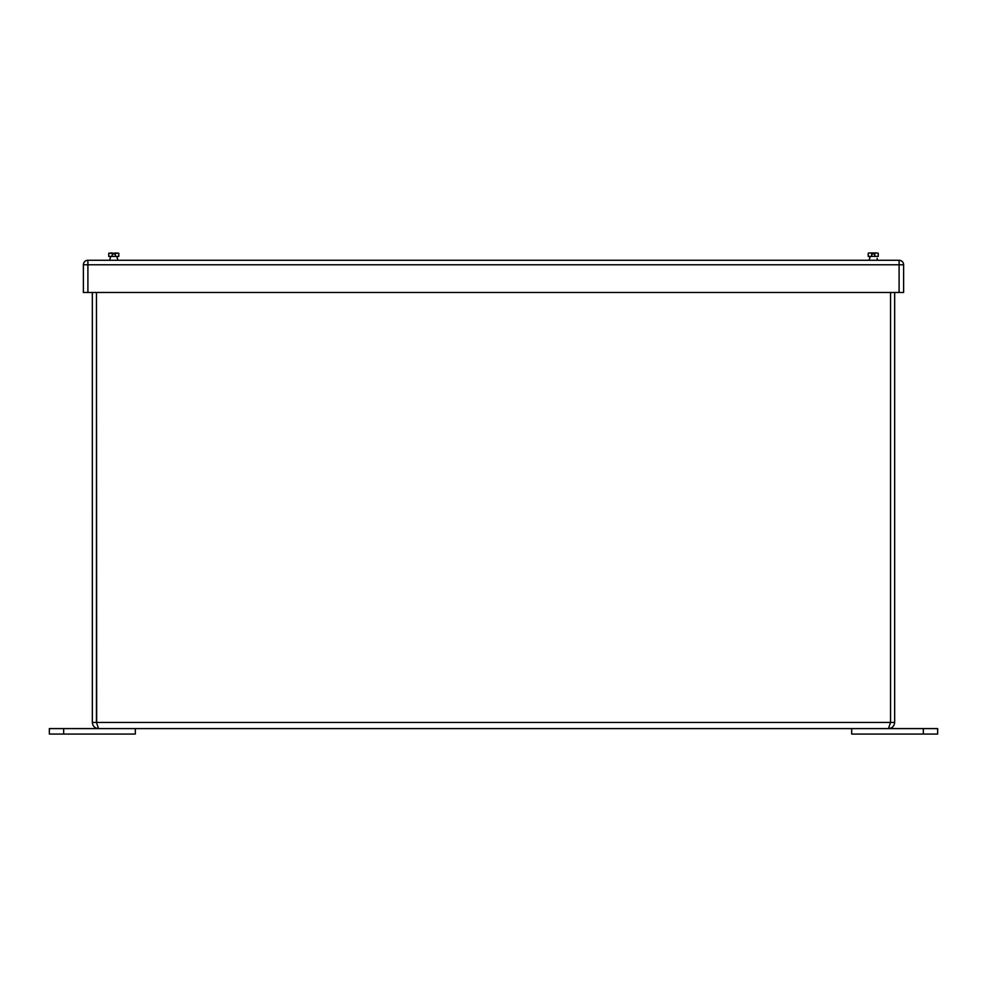 <?xml version="1.0" encoding="UTF-8"?>
<svg xmlns="http://www.w3.org/2000/svg" width="987" height="987" viewBox="0 0 987 987"><rect width="100%" height="100%" fill="white"/><g stroke="black" fill="none" stroke-linecap="round" stroke-linejoin="round"><path stroke-width="1.48" d="M63.674 728.603L63.674 734.057L49.35 734.057L49.35 728.603L888.473 728.603L890.533 722.422L894.666 722.422C894.296 726.185 892.236 728.246 888.473 728.603M135.318 728.603L135.318 734.057L63.674 734.057M890.545 722.422L890.545 292.473L890.533 722.422L96.467 722.422L98.527 728.603C94.764 728.246 92.704 726.185 92.334 722.422L96.455 722.422L96.467 292.473L96.652 723.274M92.334 292.473L92.334 722.422M894.666 722.422L894.666 292.473M923.326 734.057L851.682 734.057L851.682 728.603L937.65 728.603L937.65 734.057L923.326 734.057L923.326 728.603M899.095 292.473L899.095 260.272A4.516 4.516 0 0 1 903.611 264.787L903.611 292.473L83.389 292.473L83.389 264.787A4.516 4.516 0 0 1 87.905 260.272L899.095 260.272A4.516 4.516 0 0 1 903.611 264.787L83.389 264.787M118.785 253.24L115.343 252.968L115.343 256.41L118.785 256.41L118.785 253.24L108.755 253.215L118.785 253.215M112.185 256.41L112.185 252.968L108.755 253.24L108.755 256.41L115.343 256.41M871.657 256.312L878.245 256.41L878.245 253.24L876.752 252.968L874.815 252.968L874.815 256.41M876.308 252.943L870.164 252.943M869.72 252.968L868.215 253.24L868.215 256.41L871.657 256.41L871.657 252.968L869.72 252.968M87.905 292.473L87.905 260.272M110.704 256.41L109.668 260.272L110.704 256.41M117.86 260.272L116.824 256.41L117.86 260.272M115.343 254.658L113.764 253.634L112.185 254.658M873.236 253.634L871.657 254.658L873.236 253.634L874.815 254.658M870.164 256.41L869.14 260.272L870.176 256.41M877.332 260.272L877.122 258.384"/></g></svg>
